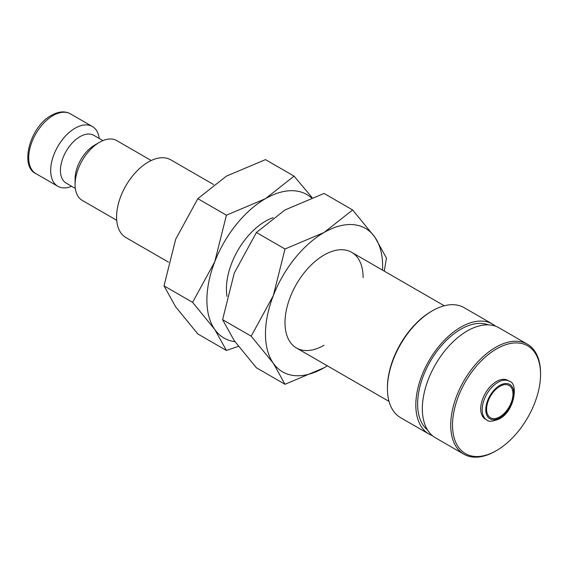 <?xml version="1.0" encoding="UTF-8"?>
<svg xmlns="http://www.w3.org/2000/svg" width="569" height="569" viewBox="0 0 569 569"><rect width="100%" height="100%" fill="white"/><g stroke="black" fill="none" stroke-linecap="round" stroke-linejoin="round"><path stroke-width="0.85" d="M151.233 160.508L116.759 140.6A34.517 19.929 120 0 0 99.497 142.307L94.618 145.131A27.618 15.946 120 0 0 75.087 178.951L75.087 184.584A34.517 19.929 120 0 0 82.235 200.388L116.716 220.295M102.946 140.6L93.778 135.308A27.618 15.946 120 0 0 72.498 142.705A27.618 15.946 120 0 0 60.442 170.494A27.618 15.946 120 0 0 66.16 183.133L75.336 188.431M99.248 138.466A34.517 19.929 120 0 0 92.349 126.51A34.517 19.929 120 0 0 65.748 135.756A34.517 19.929 120 0 0 50.684 170.494A34.517 19.929 120 0 0 57.832 186.298A34.517 19.929 120 0 0 71.637 186.298M168.531 262.167L125.877 237.543A44.873 25.911 -60 0 1 116.581 216.995A44.873 25.911 -60 0 1 136.169 171.838A44.873 25.911 -60 0 1 170.75 159.818L213.624 184.569M312.054 197.55L294.059 176.127L265.474 198.673L226.419 215.182L214.741 261.79L192.599 302.352L214.741 329.43L226.419 350.468L238.418 346.365M311.378 197.799A82.846 47.832 120 0 0 265.474 198.673A82.846 47.832 120 0 0 214.741 261.79A82.846 47.832 120 0 0 206.896 300.14A82.846 47.832 120 0 0 214.741 329.43A82.846 47.832 120 0 0 234.954 341.677M226.419 350.468L197.827 333.96L175.686 306.883L164.007 285.844L175.686 239.243L197.827 198.673L226.419 176.127L265.474 159.626L294.059 176.127M509.177 381.194L507.719 380.355A22.369 12.916 120 0 0 490.485 386.344A22.369 12.916 120 0 0 480.72 408.855A22.369 12.916 120 0 0 485.35 419.097L486.808 419.936C488.351 421.942 492.505 421.615 499.262 418.955C514.902 411.152 518.608 382.788 509.177 381.194A22.369 12.916 120 0 0 497.996 382.304A22.369 12.916 120 0 0 482.178 409.694A22.369 12.916 120 0 0 486.808 419.936M450.726 425.135A63.515 36.672 120 0 0 463.884 454.211A63.515 36.672 120 0 0 495.642 451.061L496.538 450.541A62.241 35.939 120 0 0 540.55 374.31L540.55 373.278A63.515 36.672 120 0 0 527.399 344.202A63.515 36.672 120 0 0 478.451 361.215A63.515 36.672 120 0 0 450.726 425.135M540.55 374.31A62.241 35.939 120 0 0 496.538 348.904A62.241 35.939 120 0 0 452.526 425.135A62.241 35.939 120 0 0 496.538 450.541M527.399 344.202L499.006 327.808A63.515 36.672 120 0 0 450.058 344.821A63.515 36.672 120 0 0 422.333 408.741A63.515 36.672 120 0 0 435.491 437.817L463.884 454.211M488.273 324.849A60.975 35.2 120 0 0 442.412 344.572A60.975 35.2 120 0 0 417.625 403.947A60.975 35.2 120 0 0 427.561 430.008M495.585 326.222A63.515 36.672 120 0 0 492.498 324.053L464.105 307.658A63.515 36.672 120 0 0 432.348 310.802L431.451 311.321A62.241 35.939 120 0 0 387.432 387.553L387.432 388.591A63.515 36.672 120 0 0 400.59 417.667L428.983 434.062A63.515 36.672 120 0 0 432.404 435.648M492.498 324.053A63.515 36.672 120 0 0 443.55 341.066A63.515 36.672 120 0 0 415.825 404.986A63.515 36.672 120 0 0 428.983 434.062M227.017 296.378A55.229 31.885 -60 0 1 226.419 288.867A55.229 31.885 -60 0 1 273.191 217.657M512.975 393.99A18.642 10.761 -60 0 1 504.838 412.753A18.642 10.761 -60 0 1 490.471 417.746A18.642 10.761 -60 0 1 486.609 409.211A18.642 10.761 -60 0 1 494.746 390.455A18.642 10.761 -60 0 1 509.113 385.462A18.642 10.761 -60 0 1 512.975 393.99M432.348 310.802A63.515 36.672 120 0 0 387.432 388.591M197.827 198.673L226.419 215.182M164.007 285.844L192.599 302.352M99.497 142.307A34.517 19.929 120 0 0 75.087 184.584M363.107 277.594A55.229 31.885 120 0 0 324.053 255.047A55.229 31.885 120 0 0 284.998 322.687A55.229 31.885 120 0 0 324.053 345.234M384.26 271.129L386.465 258.07L374.786 237.031L352.638 209.954L324.053 232.501L284.998 249.002L273.319 295.61L251.178 336.172L273.319 363.25L284.998 384.288L324.053 367.78A82.846 47.832 120 0 0 327.31 365.796M382.539 270.133A82.846 47.832 120 0 0 382.631 266.32A82.846 47.832 120 0 0 374.786 237.031A82.846 47.832 120 0 0 324.053 232.501A82.846 47.832 120 0 0 273.319 295.61A82.846 47.832 120 0 0 265.474 333.96A82.846 47.832 120 0 0 273.319 363.25A82.846 47.832 120 0 0 324.053 367.78L327.346 365.817M284.998 384.288L256.413 367.78L234.264 340.703L222.593 319.664L234.264 273.063L256.413 232.501L284.998 209.954L324.053 193.446L352.638 209.954M256.413 232.501L284.998 249.002M222.593 319.664L251.178 336.172M35.861 173.616C19.303 166.283 30.093 126.496 51.395 115.365C58.643 111.346 64.973 110.834 70.378 113.828A34.517 19.929 120 0 0 53.123 115.535A34.517 19.929 120 0 0 28.713 157.812A34.517 19.929 120 0 0 35.861 173.616L57.832 186.298M485.77 409.694A19.83 11.444 120 0 0 499.788 417.788A19.83 11.444 120 0 0 513.814 393.506A19.83 11.444 120 0 0 499.788 385.412A19.83 11.444 120 0 0 485.77 409.694M296.435 347.972L389.047 401.437M351.663 252.309L444.282 305.781M70.378 113.828L92.349 126.51"/></g></svg>
